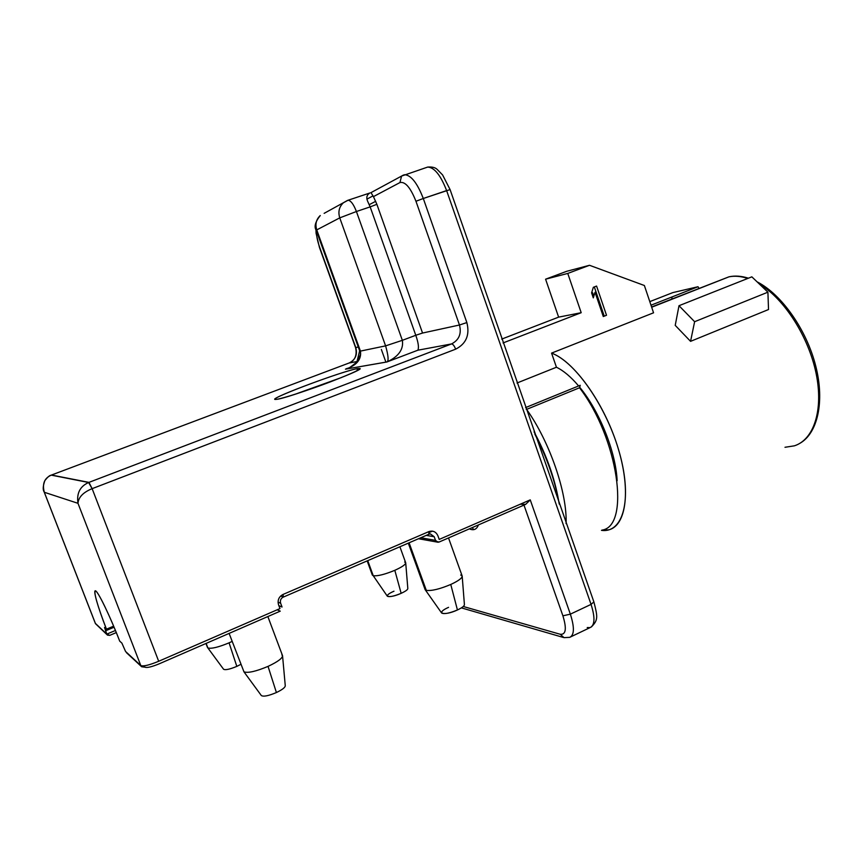 <?xml version="1.0" encoding="UTF-8"?>
<svg xmlns="http://www.w3.org/2000/svg" width="863" height="863" viewBox="0 0 863 863"><rect width="100%" height="100%" fill="white"/><g stroke="black" fill="none" stroke-linecap="round" stroke-linejoin="round"><path stroke-width="1.29" d="M391.457 359.623L391.651 360.162M429.051 534.132L430.4 533.917L434.208 536.743L426.268 535.384L434.208 536.743L435.513 540.367L420.766 537.757L435.513 540.367L437.994 542.234L439.148 542.018L436.247 541.489L439.148 542.018L525.653 504.37L530.249 499.871L570.357 614.154C574.585 627.379 574.38 635.114 569.709 637.347L564.014 637.649L560.292 634.294L463.269 606.484L560.292 634.294L564.014 637.649L569.709 637.347C574.38 635.114 574.585 627.379 570.357 614.154L591.058 604.391L593.884 601.91L450.087 189.58L423.291 198.49L466.851 322.568C469.957 334.898 466.225 343.765 455.653 349.17L92.136 488.663L158.695 661.274L279.968 608.588L278.555 604.823C277.347 600.227 278.825 596.775 282.999 594.467L428.792 531.63C432.956 530.324 435.988 531.716 437.908 535.783L439.213 539.418L530.249 499.871L570.357 614.154L591.058 604.391L446.624 190.583L423.291 198.49C417.293 183.032 411.058 175.103 404.564 174.725L403.183 175.178L404.564 174.725C411.058 175.103 417.293 183.032 423.291 198.49L466.851 322.568C469.957 334.898 466.225 343.765 455.653 349.17L92.136 488.663L88.954 482.374L451.489 343.949L417.865 350.205L386.904 361.975L345.459 369.17L348.436 368.048L345.459 369.17L386.904 361.975L417.865 350.205C419.051 347.67 418.361 342.687 415.783 335.276L402.352 340.324C404.078 351.457 395.524 358.026 386.904 361.975C388.825 361.068 388.382 355.707 385.599 345.869L339.752 217.875L316.753 229.892L360.421 351.101L385.599 345.869L360.421 351.101C361.996 361.403 353.55 366.527 345.459 369.17L348.533 368.005L345.459 369.17C353.55 366.527 361.996 361.403 360.421 351.101L359.774 351.155L360.421 351.101L316.753 229.892C315.017 224.186 316.182 219.396 320.259 215.534C316.182 219.396 315.017 224.186 316.753 229.892L339.752 217.875C337.929 211.845 339.148 206.796 343.431 202.729L347.498 200.432L343.431 202.719C339.148 206.796 337.918 211.845 339.752 217.875L356.419 211.511C353.593 204.251 350.799 200.496 348.037 200.248L347.498 200.432L348.037 200.248C350.799 200.496 353.593 204.251 356.419 211.511L339.752 217.875L385.599 345.869C388.382 355.707 388.825 361.068 386.904 361.975C395.524 358.026 404.078 351.457 402.352 340.324L385.599 345.869L402.352 340.324L356.419 211.511L370.151 206.883L415.783 335.276L422.546 333.042L376.872 204.315L373.442 196.613L399.957 182.557C405.211 181.381 410.54 187.616 415.955 201.262L459.472 325.006L422.546 333.042L376.872 204.315L370.151 206.883L367.703 201.403C366.074 197.778 366.721 195.016 369.666 193.107M375.707 201.306L369.278 204.639M473.614 529.666L472.331 527.573L473.614 529.666M277.185 609.796L280.259 611.144L159.288 663.787C151.748 666.883 146.98 668.027 144.984 667.185L143.582 665.902L144.984 667.185L141.651 666.754L140.798 665.556L77.983 503.312C78.501 497.196 83.226 492.309 92.136 488.663L158.695 661.274C149.245 665.157 143.28 666.581 140.798 665.556L125.556 651.468L140.798 665.556L77.983 503.312L44.315 492.277L95.502 623.69L106.796 634.122L104.574 627.498L106.451 629.181C97.627 606.549 92.503 588.49 95.793 591.004C98.932 593.14 110.302 616.829 119.72 641.155L121.888 643.108L125.556 651.468L121.888 643.108L119.72 641.155C109.849 615.567 97.713 590.626 95.362 590.777C93.614 592.428 97.314 605.233 106.451 629.181L113.657 626.16L106.451 629.181L104.531 627.466L106.796 634.122L115.448 630.475L106.796 634.122L107.508 635.136L109.784 635.351L106.796 634.122L95.394 623.41M381.36 349.45L385.901 362.147M357.012 361.532L359.634 350.766L357.012 361.532M267.854 616.549L282.471 655.492C282.827 658.048 278.015 661.673 268.037 666.376C277.659 661.856 282.492 658.296 282.546 655.686L285.265 685.697C285.243 687.444 282.287 689.72 276.408 692.536C268.479 695.88 263.452 696.873 261.316 695.535M240.853 664.348L236.818 666.387C229.741 669.31 225.329 670.26 223.56 669.224M399.893 546.764L405.653 562.644C405.912 564.359 402.287 566.915 394.812 570.314C402.039 567.034 405.675 564.521 405.707 562.773L407.821 588.501C407.811 589.666 405.588 591.274 401.155 593.323C388.781 598.933 381.457 596.592 393.981 591.198M448.523 537.94L462.115 575.858C462.503 577.886 458.717 580.756 450.766 584.467C458.426 580.907 462.223 578.102 462.18 576.042L464.413 604.575C464.434 605.955 462.115 607.746 457.433 609.968C443.884 616.29 434.823 613.388 448.555 607.347M357.174 361.5L349.084 363.01L51.5 475.038L88.954 482.374L451.489 343.938C452.924 344.046 454.316 345.783 455.653 349.17C454.316 345.783 452.924 344.046 451.489 343.938L451.543 343.916C459.04 340.065 461.694 333.754 459.472 325.006L466.851 322.568L459.472 325.006L415.955 201.262L423.291 198.49L415.955 201.262C410.54 187.616 405.211 181.381 399.957 182.557L401.565 176.074L403.183 175.178L401.565 176.074L399.957 182.557L373.442 196.624L371.068 192.751M357.8 368.555C344.607 370.41 271.694 397.422 275.07 399.256L276.527 399.342C261.295 401.511 342.935 370.68 357.8 368.555C363.636 368.059 354.499 372.492 330.389 381.867C307.983 390.378 282.287 398.695 276.527 399.342C287.001 398.641 364.93 369.817 360 368.523L357.8 368.555L356.818 370.81M283.388 597.067L282.999 594.467L428.792 531.63L428.879 534.251L283.388 597.067L280.669 596.009L283.291 597.056C280.799 598.437 279.903 600.497 280.637 603.248L282.039 607.013L278.868 605.664M525.653 504.37L520.238 504.219L525.653 504.37M432.417 531.144L429.073 532.547L432.417 531.144M116.322 632.59L109.774 635.351L116.3 632.557M748.437 278.188C741.425 275.987 734.952 275.524 729.019 276.807L651.684 307.228L728.879 276.85C734.661 275.675 740.95 276.214 747.746 278.469C740.95 276.214 734.661 275.675 728.879 276.85L651.597 306.98M534.866 434.154C547.045 457.757 555.189 481.079 559.278 504.132C555.189 481.079 547.045 457.757 534.866 434.154M601.468 530.357L609.019 529.796C626.667 525.125 631.231 488.792 617.174 445.2C603.28 401.619 573.776 361.187 551.565 353.118L653.55 312.805L644.381 285.513L653.55 312.805L551.565 353.118L556.441 367.239L551.565 353.118C575.351 361.629 607.228 407.627 619.753 453.852C632.514 500.13 622.946 533.366 601.468 530.357M759.742 284.197C784.489 299.17 808.62 336.85 816.107 373.442C823.68 410.065 813.82 439.645 794.392 445.826C813.82 439.645 823.68 410.065 816.107 373.442C808.62 336.85 784.489 299.17 759.742 284.197M675.222 325.362L690.562 341.349L768.523 309.526L767.908 292.179L751.846 276.84L678.998 305.707L694.618 321.705L690.562 341.349L675.222 325.362L678.998 305.707L751.846 276.84L767.908 292.179L694.618 321.705L767.908 292.179L768.523 309.526L690.562 341.349L694.618 321.705L678.998 305.707L675.222 325.362M341.619 377.476L295.049 394.272L341.619 377.476M784.996 447.282L794.392 445.826M372.924 195.944L366.894 199.148M324.143 213.344L343.431 202.719M358.285 347.023L355.793 347.562L319.634 247.25C317.401 240.906 316.333 235.459 316.441 230.885C316.333 235.459 317.401 240.906 319.634 247.25L355.793 347.562C357.638 354.682 355.416 359.817 349.137 362.989L51.5 475.038L88.954 482.374C80.151 486.139 76.494 493.118 77.983 503.312L44.315 492.277C42.05 483.744 44.445 477.994 51.5 475.038L51.424 475.179M450.087 189.58L442.59 174.93L437.174 169.407C435.286 167.498 432.115 166.732 427.67 167.077C434.359 167.379 440.669 175.211 446.624 190.583C440.669 175.211 434.359 167.379 427.67 167.077L401.565 176.074L371.014 192.622M315.944 229.418L316.085 233.247L319.429 247.368L355.556 347.584C357.854 357.552 352.687 361.608 349.137 362.989M51.5 475.038C44.445 477.994 42.05 483.744 44.315 492.277L95.502 623.69L107.336 634.974M566.743 271.284L589.515 265.286L567.768 273.431L545.589 279.191L566.743 271.284L545.589 279.191L558.631 317.131L581.198 312.697L503.053 342.945L581.198 312.697L567.768 273.431L581.198 312.697L558.631 317.131L545.589 279.191L567.768 273.431L589.515 265.286L566.743 271.284M556.441 367.239L517.023 382.999L556.441 367.239C563.55 370.648 570.939 376.883 578.62 385.955M644.381 285.513L589.515 265.286L644.381 285.513M596.581 286.063L606.506 315.275L603.291 316.527L595.039 292.277L593.291 297.886L591.597 292.891L593.345 287.293L596.581 286.063M501.716 339.094L558.631 317.131L501.716 339.094M579.796 387.379C599.515 411.144 615.869 452.05 617.131 480.745M562.903 615.815L523.97 505.103L562.903 615.815L570.357 614.154L562.903 615.815C566.818 628.631 565.945 634.79 560.292 634.294C565.945 634.79 566.818 628.631 562.903 615.815M478.426 524.92C476.721 529.44 473.701 530.756 469.364 528.868M591.058 604.391C595.222 617.552 594.898 625.287 590.076 627.606C594.898 625.287 595.222 617.552 591.058 604.391M587.228 627.552L590.076 627.606L569.709 637.347M43.84 491.036L44.078 491.77M88.662 482.482C80.043 486.333 76.483 493.28 77.983 503.312C78.501 497.196 83.226 492.309 92.136 488.663L88.609 482.514M276.408 692.536C268.544 695.858 263.528 696.862 261.338 695.556L243.97 671.856C248.015 673.237 256.041 671.414 268.037 666.376L276.408 692.536L268.037 666.376C256.041 671.414 248.015 673.237 243.97 671.856L229.116 633.399M457.433 609.968C449.332 613.313 444.078 614.327 441.64 613.021L425.189 589.72L426.311 590.368C431.576 591.058 439.731 589.095 450.766 584.467L457.433 609.968L450.766 584.467C439.731 589.095 431.576 591.058 426.311 590.368L409.094 542.795L426.311 590.368L425.092 589.558L408.296 543.14M236.818 666.387C229.795 669.289 225.383 670.249 223.571 669.246L207.854 647.919C211.208 648.987 218.285 647.293 229.073 642.838L236.818 666.387L229.073 642.838L232.158 641.414L229.073 642.838C218.285 647.293 211.208 648.987 207.854 647.919L206.138 643.399L207.476 647.433M401.155 593.323C393.949 596.257 389.353 597.228 387.347 596.225L373.248 575.729C377.616 576.247 384.801 574.434 394.812 570.314L401.155 593.323L394.812 570.314C384.801 574.434 377.616 576.247 373.248 575.729L367.735 560.648L373.248 575.729L372.331 575.028M114.099 627.207L105.502 630.821L114.099 627.207M278.059 602.18L280.637 603.248L278.059 602.18M282.546 655.686L281.877 654.909M405.707 562.773L404.65 562.029M462.18 576.042L460.713 574.995M672.115 296.904L671.738 299.051L672.115 296.904M649.796 301.619L672.827 292.6L649.796 301.619M698.976 288.339L698.016 286.732L672.827 292.6L698.016 286.732L650.993 305.2M603.14 316.095L604.111 315.718L594.316 286.926M592.147 294.51L592.676 292.805L593.83 296.171M558.544 500.098C554.456 477.39 546.301 454.661 534.078 431.888M526.193 409.278L526.603 409.386C549.677 441.597 567.423 493.291 566.074 523.636C567.423 493.291 549.677 441.597 526.603 409.386L526.193 409.278M579.526 387.811L580.227 385.308L579.505 387.778L526.603 409.386L579.505 387.778C618.35 438.285 630.594 526.214 602.029 530.109M799.818 443.355C817.38 433.528 825.017 402.147 815.697 365.847C806.495 329.601 781.695 294.553 757.444 282.018M417.865 350.205L386.926 361.953M320.259 215.534C315.265 221.856 313.916 226.764 316.214 230.27L359.774 351.155C358.986 354.208 363.571 350.389 356.387 362.428C345.222 371.37 349.763 366.753 345.556 369.148L386.915 361.953M451.543 343.916L88.954 482.374M51.241 475.135L88.63 482.493M95.426 623.593L44.11 491.845C42.708 489.763 42.956 485.998 44.876 480.551C47.573 477.153 49.59 475.394 50.928 475.265M369.99 192.945L348.037 200.248L343.431 202.729M591.295 627.013C598.275 620.044 597.757 617.023 593.884 601.91M563.183 637.401L461.371 607.876M205.966 643.474L207.53 647.574M367.163 560.896L372.374 575.146M430.4 533.917L429.191 533.722M141.651 666.754L126.419 652.644M437.994 542.234L418.501 538.728M580.227 385.297L525.599 407.584"/></g></svg>
